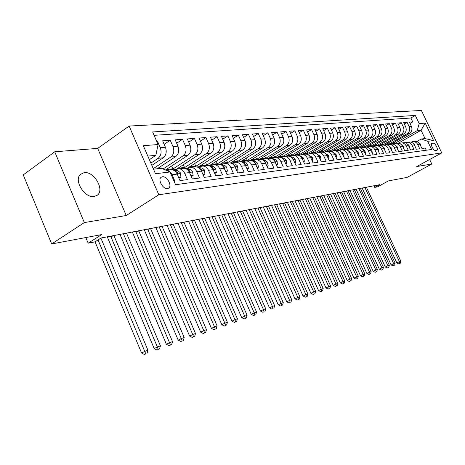 <?xml version="1.0" encoding="UTF-8"?>
<svg xmlns="http://www.w3.org/2000/svg" width="465" height="465" viewBox="0 0 465 465"><rect width="100%" height="100%" fill="white"/><g stroke="black" fill="none" stroke-linecap="round" stroke-linejoin="round"><path stroke-width="0.7" d="M94.238 196.532L97.505 195.079C104.828 189.499 93.854 171.01 84.165 172.631L80.288 174.48C73.563 180.525 84.95 198.497 94.238 196.532M167.534 188.558L168.661 188.127C172.469 185.872 166.981 175.88 162.419 176.758L161.157 177.264C157.466 179.63 163.052 189.528 167.534 188.558M54.725 151.782L23.25 174.875L51.673 243.945L84.328 222.584L126.242 215.522L158.809 194.771L129.142 126.062L97.697 148.387L54.725 151.782L84.328 222.584M158.809 194.771L441.75 152.892L421.395 110.484L129.142 126.062M441.75 152.892L416.733 166.551L431.787 164.017L429.637 159.507M431.787 164.017L407.113 177.398L388.444 180.891L377.58 186.831L374.697 187.395L379.632 184.692L101.138 237.981L95.029 241.841L88.17 243.178L101.736 234.575L51.673 243.945M174.125 181.379L174.921 181.269L172.079 174.735L177.153 174.113C175.415 170.661 173.038 169.254 170.021 169.888L166.575 170.289M177.153 174.113L179.978 180.6L187.436 179.612L184.628 173.189L189.528 172.585C187.814 169.196 185.459 167.813 182.466 168.44L179.176 168.818M189.528 172.585L192.324 178.961L199.531 178.008L196.759 171.695L201.49 171.114C199.799 167.784 197.462 166.424 194.498 167.04L191.359 167.406M201.49 171.114L204.251 177.38L211.215 176.456L208.477 170.254L213.057 169.684C211.383 166.412 209.076 165.081 206.135 165.685L203.135 166.034M213.057 169.684L215.783 175.846L222.52 174.956L219.817 168.853L224.252 168.307C222.596 165.087 220.305 163.779 217.388 164.378L214.528 164.715M224.252 168.307L226.943 174.369L233.465 173.503L230.791 167.505L235.081 166.976C233.447 163.808 231.181 162.518 228.286 163.11L225.554 163.43M235.081 166.976L237.743 172.934L244.055 172.096L241.416 166.191L245.572 165.68C243.956 162.564 241.713 161.297 238.841 161.884L236.232 162.192M245.572 165.68L248.2 171.544L254.32 170.736L251.71 164.924L255.738 164.43C254.14 161.361 251.92 160.117 249.071 160.698L246.578 160.989M255.738 164.43L258.337 170.202L264.265 169.417L261.69 163.697L265.596 163.215C264.015 160.193 261.812 158.972 258.993 159.542L256.604 159.821M265.596 163.215L268.16 168.9L273.908 168.132L271.362 162.5L275.152 162.035C273.589 159.059 271.409 157.856 268.613 158.425L266.329 158.693M275.152 162.035L277.686 167.632L283.266 166.894L280.755 161.343L284.429 160.896C282.883 157.96 280.726 156.781 277.954 157.339L275.768 157.594M284.429 160.896L286.934 166.406L292.351 165.685L289.864 160.222L293.432 159.786C291.904 156.897 289.765 155.729 287.015 156.287L284.929 156.531M293.432 159.786L295.909 165.215L301.169 164.517L298.71 159.135L302.18 158.705C300.669 155.862 298.547 154.711 295.821 155.264L293.822 155.496M302.18 158.705L304.627 164.058L309.737 163.384L307.307 158.077L310.678 157.658C309.184 154.857 307.08 153.723 304.377 154.27L302.465 154.49M310.678 157.658L313.096 162.936L318.066 162.273L315.659 157.042L318.938 156.641C317.456 153.88 315.375 152.764 312.695 153.299L310.864 153.514M318.938 156.641L321.327 161.843L326.157 161.204L323.779 156.042L326.965 155.653C325.506 152.927 323.442 151.828 320.786 152.363L319.031 152.567M326.965 155.653L329.336 160.78L334.033 160.158L331.679 155.072L334.783 154.688C333.335 152.003 331.289 150.922 328.656 151.445L326.976 151.642M334.783 154.688L337.119 159.745L341.694 159.14L339.369 154.124L342.385 153.752C340.95 151.102 338.927 150.038 336.317 150.555L334.707 150.741M342.385 153.752L344.699 158.739L349.151 158.152L346.849 153.2L349.785 152.84C348.366 150.224 346.361 149.172 343.775 149.689L342.228 149.869M349.785 152.84L352.075 157.763L356.411 157.187L354.132 152.305L356.992 151.95C355.591 149.37 353.603 148.335 351.034 148.846L349.558 149.015M356.992 151.95L359.259 156.81L363.479 156.252L361.229 151.427L364.014 151.084C362.624 148.538 360.66 147.521 358.108 148.021L356.696 148.19M364.014 151.084L366.257 155.88L370.373 155.333L368.141 150.579L370.861 150.242C369.483 147.731 367.536 146.725 365.008 147.219L363.653 147.376M370.861 150.242L373.075 154.979L377.086 154.444L374.883 149.747L377.528 149.422C376.168 146.94 374.238 145.946 371.733 146.44L370.431 146.591M377.528 149.422L379.725 154.095L383.637 153.578L381.451 148.94L384.032 148.62C382.689 146.167 380.771 145.19 378.289 145.679L377.039 145.824M384.032 148.62L386.206 153.235L390.019 152.729L387.862 148.149L390.379 147.841C389.048 145.417 387.147 144.452 384.683 144.935L383.491 145.074M390.379 147.841L392.53 152.392L396.25 151.898L394.111 147.376L396.569 147.074C395.25 144.685 393.367 143.732 390.925 144.208L389.78 144.342M396.569 147.074L398.703 151.578L402.33 151.096L400.214 146.626L402.614 146.33C401.307 143.97 399.441 143.028 397.017 143.499L395.924 143.627M402.614 146.33L404.724 150.776L408.27 150.305L406.172 145.894L408.514 145.603C407.218 143.272 405.37 142.337 402.963 142.807L401.917 142.929M408.514 145.603L410.601 149.997L414.065 149.538L411.99 145.173L414.274 144.894C412.996 142.586 411.159 141.668 408.776 142.133L407.77 142.249M414.274 144.894L416.344 149.236L419.726 148.788L417.669 144.476C416.396 142.185 414.571 141.273 412.193 141.738L411.17 142.156M390.565 144.249L409.421 133.484C411.845 131.74 412.507 129.38 411.409 126.399L409.38 122.138L412.757 121.882L410.014 123.463M388.054 144.627L407.148 133.705C409.578 131.955 410.24 129.584 409.142 126.59L407.102 122.312L404.294 123.934M407.102 122.312L403.649 122.574L405.701 126.881C406.805 129.898 406.137 132.287 403.701 134.048L384.706 144.929M378.801 145.568L397.842 134.623C400.301 132.845 400.97 130.427 399.853 127.375L397.778 123.016L401.318 122.748L398.447 124.417M372.651 146.289L391.844 135.216C394.32 133.42 394.994 130.973 393.867 127.881L391.774 123.469L395.395 123.196L392.454 124.911M366.292 147.056L385.7 135.827C388.199 134.001 388.874 131.531 387.734 128.404L385.625 123.934L389.333 123.655L386.322 125.416M359.73 147.876L379.411 136.448C381.928 134.606 382.608 132.101 381.457 128.933L379.318 124.411L383.119 124.126L380.039 125.934M354.388 148.713L352.952 148.73L372.965 137.082C375.499 135.222 376.185 132.688 375.017 129.479L372.86 124.899L376.755 124.608L373.598 126.468M346.129 149.573L366.356 137.739C368.908 135.85 369.599 133.286 368.42 130.037L366.24 125.405L370.233 125.102L367.001 127.015M339.194 150.381L359.579 138.407C362.154 136.495 362.845 133.897 361.654 130.613L359.451 125.916L363.549 125.608L360.23 127.579M332.027 151.241L352.627 139.093C355.225 137.158 355.917 134.53 354.714 131.2L352.493 126.445L356.69 126.125L353.29 128.154M324.669 152.131L345.495 139.796C348.111 137.843 348.808 135.175 347.593 131.804L345.35 126.986L349.657 126.66L346.169 128.747M317.694 152.7L338.177 140.517C340.816 138.541 341.513 135.838 340.287 132.42L338.014 127.538L342.438 127.207L338.863 129.357M310.108 153.543L330.662 141.261C333.318 139.256 334.027 136.524 332.783 133.06L330.487 128.108L335.027 127.765L331.359 129.985M302.18 154.485L322.948 142.023C325.622 139.994 326.331 137.222 325.076 133.711L322.751 128.695L327.418 128.34L323.652 130.636M294.014 155.473L315.014 142.807C317.717 140.75 318.426 137.942 317.153 134.385L314.805 129.299L319.6 128.933L315.729 131.299M285.702 156.438L306.865 143.615C309.585 141.529 310.3 138.68 309.016 135.071L306.638 129.915L311.567 129.543L307.592 131.984M277.157 157.432L298.489 144.441C301.227 142.331 301.948 139.442 300.64 135.78L298.245 130.549L303.308 130.165L299.228 132.688M268.375 158.455L289.869 145.295C292.63 143.15 293.351 140.227 292.032 136.512L289.608 131.206L294.816 130.81L290.619 133.42M259.447 159.437L281 146.167C283.784 143.999 284.504 141.029 283.168 137.262L280.715 131.88L286.08 131.473L281.761 134.17M250.153 160.518L271.868 147.068C274.67 144.871 275.396 141.86 274.048 138.035L271.566 132.572L277.088 132.153L272.641 134.943M240.457 161.704L262.463 147.998C265.288 145.766 266.021 142.714 264.649 138.832L262.138 133.286L267.828 132.856L263.254 135.745M230.39 162.982L252.774 148.957C255.622 146.696 256.355 143.592 254.965 139.651L252.425 134.019L258.29 133.577L253.576 136.571M220.09 164.255L242.788 149.945C245.654 147.649 246.386 144.499 244.985 140.5L242.416 134.78L248.461 134.321L243.608 137.425M209.663 165.453L232.488 150.962C235.377 148.631 236.11 145.435 234.691 141.372L232.093 135.559L238.324 135.088L233.32 138.308M198.939 166.662L221.857 152.008C224.769 149.649 225.508 146.399 224.066 142.267L221.433 136.367L227.867 135.879L222.712 139.227M187.825 167.946L210.889 153.095C213.819 150.695 214.557 147.393 213.098 143.197L210.436 137.198L217.079 136.698L211.755 140.174M176.299 169.301L199.555 154.211C202.513 151.776 203.252 148.428 201.769 144.156L199.072 138.059L205.937 137.541L200.444 141.157M165.453 170.01L187.848 155.368C190.824 152.898 191.563 149.492 190.063 145.15L187.331 138.948L194.422 138.413L188.755 142.174M157.222 168.772L175.741 156.566C178.734 154.055 179.473 150.59 177.956 146.179L175.195 139.866L182.524 139.314L176.665 143.232M151.834 165.371L163.215 157.804C166.232 155.252 166.97 151.73 165.43 147.236L162.634 140.819L170.219 140.244L164.162 144.33M184.628 173.189C182.902 169.777 180.542 168.382 177.543 169.01L174.794 170.556M196.759 171.695C195.05 168.342 192.713 166.976 189.737 167.592L187.011 169.115M208.477 170.254C206.797 166.952 204.478 165.61 201.525 166.226L198.822 167.72M219.817 168.853C218.155 165.61 215.859 164.296 212.929 164.895L210.29 166.348M230.791 167.505C229.146 164.314 226.874 163.017 223.973 163.616L221.445 164.982M241.416 166.191C239.795 163.052 237.539 161.779 234.662 162.372L232.244 163.668M240.94 161.762L243.8 161.71L242.707 162.395M251.17 160.576L253.826 160.553L252.844 161.163M271.362 162.5C269.793 159.512 267.608 158.298 264.8 158.867L262.673 159.966M280.755 161.343C279.198 158.396 277.03 157.205 274.251 157.769L272.211 158.815M289.864 160.222C288.329 157.321 286.178 156.147 283.423 156.705L281.465 157.693M298.71 159.135C297.193 156.275 295.066 155.118 292.328 155.67L290.451 156.606M307.307 158.077C305.807 155.252 303.697 154.118 300.983 154.665L299.175 155.554M315.659 157.042C314.177 154.264 312.085 153.148 309.399 153.683L307.656 154.537M323.779 156.042C322.315 153.305 320.246 152.2 317.578 152.735L315.904 153.543M331.679 155.072C330.226 152.369 328.18 151.282 325.535 151.811L323.919 152.578M339.369 154.124C337.927 151.456 335.899 150.387 333.277 150.91L331.725 151.642M346.849 153.2C345.425 150.573 343.414 149.515 340.816 150.032L339.316 150.73M354.132 152.305C352.726 149.713 350.732 148.666 348.151 149.178L346.71 149.846M361.229 151.427C359.834 148.87 357.858 147.841 355.301 148.347L353.912 148.986M368.141 150.579C366.763 148.05 364.804 147.039 362.27 147.539L360.927 148.143M374.883 149.747C373.517 147.254 371.576 146.254 369.059 146.748L367.763 147.329M381.451 148.94C380.103 146.475 378.179 145.487 375.685 145.981L374.43 146.533M387.862 148.149C386.52 145.714 384.619 144.743 382.143 145.231L380.934 145.76M394.111 147.376C392.786 144.975 390.896 144.016 388.444 144.499L387.275 144.999M400.214 146.626C398.9 144.255 397.029 143.307 394.599 143.784L393.466 144.266M406.172 145.894C404.87 143.546 403.016 142.61 400.603 143.086L399.505 143.546M411.99 145.173C410.7 142.86 408.863 141.935 406.468 142.4L405.404 142.842M433.229 143.208L431.869 143.406C430.003 143.976 433.589 151.044 435.507 150.573L436.838 150.364C438.704 149.806 435.153 142.778 433.229 143.208L431.392 144.231M153.491 169.19L161.471 168.289L170.039 171.986L175.578 184.715L431.607 149.492L427.684 141.296L421.203 139.012L416.797 141.488M170.039 171.986L155.45 173.724L143.325 145.702L158.088 144.522L152.619 131.955L415.309 115.442L419.203 123.574L425.213 123.091L433.607 140.593L427.684 141.296M150.863 163.128L158.083 158.309L163.215 157.804M153.252 168.65L170.783 157.06L175.741 156.566M163.041 168.969L183.053 155.845L187.848 155.368M171.818 169.708L194.916 154.671L199.555 154.211M183.623 168.243L206.402 153.537L210.889 153.095M194.887 166.941L217.51 152.439L221.857 152.008M205.716 165.738L228.274 151.375L232.488 150.962M216.312 164.505L238.708 150.346L242.788 149.945M226.589 163.308L248.816 149.346L252.774 148.957M236.563 162.151L258.621 148.382L262.463 147.998M246.322 160.983L268.136 147.44L271.868 147.068M255.779 159.85L277.378 146.527L281 146.167M264.788 158.873L286.353 145.638L289.869 145.295M273.315 158.054L295.072 144.778L298.489 144.441M281.959 157.048L303.546 143.941L306.865 143.615M290.363 156.071L311.783 143.127L315.014 142.807M298.547 155.118L319.798 142.337L322.948 142.023M306.551 154.165L327.604 141.563L330.662 141.261M314.48 153.159L335.195 140.814L338.177 140.517M322.187 152.189L342.595 140.081L345.495 139.796M329.633 151.282L349.796 139.372L352.627 139.093M336.817 150.445L356.818 138.68L359.579 138.407M343.711 149.695L363.665 138L366.356 137.739M350.534 148.905L370.338 137.344L372.965 137.082M357.201 148.132L376.853 136.698L379.411 136.448M363.7 147.37L383.207 136.071L385.7 135.827M370.128 146.591L389.403 135.46L391.844 135.216M376.371 145.847L395.459 134.862L397.842 134.623M382.381 145.173L401.371 134.275L403.701 134.048M412.757 121.882L410.903 118.005L154.095 135.338M158.083 158.309C161.105 155.74 161.843 152.195 160.297 147.672L157.484 141.209L156.67 141.267M170.219 140.244L172.997 146.597C174.526 151.038 173.782 154.525 170.783 157.06M182.524 139.314L185.268 145.557C186.773 149.928 186.035 153.357 183.053 155.845M194.422 138.413L197.137 144.551C198.619 148.846 197.881 152.218 194.916 154.671M205.937 137.541L208.611 143.58C210.081 147.806 209.343 151.125 206.402 153.537M217.079 136.698L219.724 142.639C221.171 146.795 220.433 150.061 217.51 152.439M227.867 135.879L230.483 141.726C231.913 145.818 231.175 149.032 228.274 151.375M238.324 135.088L240.905 140.843C242.317 144.871 241.585 148.039 238.708 150.346M248.461 134.321L251.013 139.988C252.402 143.952 251.67 147.074 248.816 149.346M258.29 133.577L260.813 139.157C262.184 143.063 261.458 146.138 258.621 148.382M267.828 132.856L270.322 138.349C271.682 142.197 270.95 145.225 268.136 147.44M277.088 132.153L279.552 137.57C280.895 141.36 280.168 144.342 277.378 146.527M286.08 131.473L288.515 136.809C289.84 140.546 289.12 143.487 286.353 145.638M294.816 130.81L297.228 136.071C298.536 139.75 297.815 142.656 295.072 144.778M303.308 130.165L305.691 135.356C306.987 138.983 306.272 141.848 303.546 143.941M311.567 129.543L313.927 134.658C315.206 138.233 314.491 141.058 311.783 143.127M319.6 128.933L321.931 133.978C323.198 137.506 322.483 140.296 319.798 142.337M327.418 128.34L329.726 133.316C330.975 136.797 330.266 139.547 327.604 141.563M335.027 127.765L337.311 132.676C338.543 136.111 337.84 138.826 335.195 140.814M342.438 127.207L344.693 132.048C345.914 135.437 345.216 138.117 342.595 140.081M349.657 126.66L351.889 131.438C353.098 134.786 352.4 137.431 349.796 139.372M356.69 126.125L358.899 130.845C360.096 134.147 359.404 136.762 356.818 138.68M363.549 125.608L365.734 130.27C366.914 133.531 366.228 136.106 363.665 138M370.233 125.102L372.401 129.7C373.569 132.92 372.884 135.472 370.338 137.344M376.755 124.608L378.899 129.154C380.056 132.333 379.376 134.85 376.853 136.698M383.119 124.126L385.241 128.613C386.386 131.758 385.706 134.24 383.207 136.071M389.333 123.655L391.431 128.09C392.565 131.194 391.89 133.653 389.403 135.46M395.395 123.196L397.476 127.579C398.598 130.648 397.924 133.071 395.459 134.862M401.318 122.748L403.376 127.079C404.486 130.107 403.818 132.508 401.371 134.275M426.295 150.224L425.254 148.05L421.953 148.492L419.907 144.202C418.634 141.924 416.82 141.011 414.449 141.476L413.49 141.587M421.203 139.012L425.027 138.582L421.058 130.27L417.204 130.636L419.203 123.574M398.063 143.348L421.058 130.27L425.213 123.091M393.774 143.987L417.204 130.636M85.822 237.551L88.17 243.178M373.947 185.779L374.697 187.395M149.37 159.675L155.845 155.333L147.818 156.089M410.903 118.005L415.309 115.442M394.308 142.11L394.843 143.237L393.367 144.074M394.843 143.237L391.71 143.598M157.484 141.209L156.839 141.651M388.513 142.743L389.06 143.9L387.641 144.714M389.06 143.9L385.851 144.272M382.585 143.394L383.148 144.58L381.875 145.312M383.148 144.58L379.858 144.964M376.516 144.057L377.092 145.278L376.011 145.905M377.092 145.278L373.726 145.667M370.309 144.731L370.901 145.993L369.838 146.609M370.901 145.993L367.443 146.394M363.95 145.429L364.554 146.725L363.432 147.376M364.554 146.725L361.009 147.132M357.434 146.138L358.056 147.475L356.864 148.166M358.056 147.475L354.423 147.893M350.761 146.859L351.401 148.242L350.197 148.945M351.401 148.242L347.669 148.672M343.92 147.603L344.577 149.027L343.368 149.736M344.577 149.027L340.746 149.468M336.904 148.364L337.584 149.829L336.387 150.538M337.584 149.829L333.649 150.282M329.714 149.143L330.417 150.66L329.301 151.317M330.417 150.66L326.372 151.125M322.338 149.939L323.059 151.503L321.902 152.189M323.059 151.503L318.903 151.985M314.77 150.759L315.508 152.375L314.235 153.136M315.508 152.375L311.242 152.869M306.999 151.596L307.76 153.27L306.307 154.142M307.76 153.27L303.372 153.776M299.018 152.456L299.809 154.182L298.234 155.13M299.809 154.182L295.292 154.706M290.823 153.34L291.636 155.124L290.003 156.112M291.636 155.124L286.986 155.659M282.394 154.241L283.237 156.095L281.592 157.089M283.237 156.095L278.454 156.647M273.74 155.171L274.606 157.089L272.949 158.1M274.606 157.089L269.677 157.652M264.829 156.124L265.73 158.112L264.062 159.135M265.73 158.112L260.656 158.693M255.669 157.1L256.599 159.164L255.361 159.925M256.599 159.164L251.367 159.762M246.241 158.106L247.2 160.245L245.997 160.995M247.2 160.245L241.806 160.867M236.528 159.135L237.522 161.361L236.197 162.186M237.522 161.361L231.959 162M226.531 160.198L227.554 162.506L226.211 163.355M227.554 162.506L221.817 163.169M253.844 160.541L255.064 160.001C257.889 159.425 260.104 160.657 261.69 163.697M216.219 161.285L217.283 163.692L215.929 164.552M217.283 163.692L211.36 164.372M243.794 161.715L245.02 161.169C247.874 160.582 250.106 161.837 251.71 164.924M205.594 162.407L206.698 164.912L205.332 165.778M206.698 164.912L200.572 165.616M194.626 163.564L195.777 166.168L194.399 167.051M195.777 166.168L189.447 166.9M183.315 164.75L184.5 167.47L183.256 168.278M184.5 167.47L177.961 168.22M171.631 165.97L172.864 168.807L171.515 169.69M172.864 168.807L166.098 169.585M159.559 167.231L160.088 168.446M158.088 144.522L155.845 155.333M166.086 170.283C168.673 170.318 170.672 171.806 172.079 174.735M425.027 138.582L433.607 140.593M126.242 215.522L97.697 148.387M420.842 146.167L420.331 143.958L418.302 142.232M406.044 142.54L404.951 142.732M366.379 187.226L400.795 261.191L399.389 261.685L399.749 263.417L398.732 263.917L399.749 263.417M364.897 187.511L399.389 261.685L396.848 262.928L362.119 188.04M396.848 262.928L398.732 263.917M400.313 263.219L400.795 261.191M415.303 147.05L414.751 144.644L412.618 142.877M400.173 143.226L399.075 143.435M360.398 188.371L395.134 263.184L393.698 263.69L394.07 265.439L393.041 265.939L394.07 265.439M358.881 188.662L393.698 263.69L391.135 264.945L356.085 189.197M391.135 264.945L393.041 265.939M394.64 265.236L395.134 263.184M409.595 147.806L409.037 145.347L406.805 143.534M394.157 143.923L393.059 144.156M354.284 189.54L389.339 265.23L387.874 265.748L388.252 267.514L387.223 268.014L388.252 267.514M352.732 189.836L387.874 265.748L385.293 267.009L349.913 190.377M385.293 267.009L387.223 268.014M388.839 267.305L389.339 265.23M403.672 148.567L403.196 146.062L400.859 144.214M393.593 144.191L393.21 144.191M387.984 144.65L387.455 144.9M348.029 190.737L383.416 267.317L381.91 267.846L382.306 269.63L381.265 270.136L382.306 269.63M346.442 191.039L381.91 267.846L379.312 269.119L343.6 191.586M379.312 269.119L381.265 270.136M382.904 269.415L383.416 267.317M397.639 149.335L397.209 146.8L394.768 144.911M381.649 145.4L380.701 145.626M341.63 191.964L377.353 269.45L375.813 269.996L376.22 271.798L375.168 272.31L376.22 271.798M340.002 192.272L375.813 269.996L373.192 271.281L337.142 192.818M373.192 271.281L375.168 272.31M376.83 271.577L377.353 269.45M391.46 150.125L391.077 147.55L388.531 145.626M381.166 145.626L380.463 145.626M375.127 146.173L374.36 146.37M335.079 193.219L371.146 271.641L369.57 272.194L369.983 274.019L368.931 274.536L369.983 274.019M333.417 193.533L369.57 272.194L366.926 273.49L330.534 194.085M366.926 273.49L368.931 274.536M370.617 273.792L371.146 271.641M385.125 150.939L384.793 148.323L382.149 146.365M374.72 146.37L373.843 146.37M368.42 146.981L367.867 147.132M328.371 194.498L364.787 273.879L363.171 274.449L363.601 276.291L362.537 276.809L363.601 276.291M326.674 194.823L363.171 274.449L360.515 275.757L323.768 195.381M360.515 275.757L362.537 276.809M364.246 276.059L364.787 273.879M378.632 151.77L378.353 149.114L375.604 147.126M367.059 147.132L368.111 147.132M361.514 147.823L361.206 147.911M321.507 195.812L358.277 276.175L356.62 276.756L357.062 278.616L355.992 279.145L357.062 278.616M319.763 196.149L356.62 276.756L353.941 278.076L316.839 196.707M353.941 278.076L355.992 279.145M357.725 278.384L358.277 276.175M371.971 152.619L372.285 152.584L371.75 149.928L368.89 147.905M361.334 147.911L360.067 147.922M361.073 148.062L360.677 148.062M314.474 197.16L351.604 278.523L349.913 279.122L350.366 281.005L349.285 281.534L350.366 281.005M312.689 197.503L349.913 279.122L347.21 280.453L309.742 198.067M347.21 280.453L349.285 281.534M351.046 280.761L351.604 278.523M365.141 153.496L365.513 153.45L364.978 150.759L362.014 148.701M354.115 148.864L353.557 148.87M307.272 198.538L344.768 280.936L343.031 281.546L343.501 283.447L342.414 283.981L343.501 283.447M305.441 198.886L343.031 281.546L340.31 282.889L302.477 199.456M340.31 282.889L342.414 283.981M344.193 283.202L344.768 280.936M365.205 153.624L365.513 153.45M358.131 154.392L358.562 154.339L358.033 151.613L354.958 149.527M347.256 149.532L345.675 149.573M346.971 149.689L346.251 149.695M299.884 199.95L337.759 283.406L335.974 284.034L336.462 285.952L335.364 286.492L336.462 285.952M298.013 200.31L335.974 284.034L333.236 285.388L295.019 200.88M333.236 285.388L335.364 286.492M337.172 285.702L337.759 283.406M358.201 154.543L358.562 154.339M350.936 155.316L351.424 155.252L350.901 152.485L347.715 150.375M339.932 150.375L338.224 150.433M339.642 150.538L338.735 150.538M339.078 150.643L339.467 150.643M292.316 201.397L330.569 285.94L328.743 286.58L329.243 288.527L328.139 289.073L329.243 288.527M290.393 201.769L328.743 286.58L325.977 287.945L287.382 202.345M325.977 287.945L328.139 289.073M329.97 288.265L330.569 285.94M351.017 155.484L351.424 155.252M343.548 156.257L344.1 156.188L343.583 153.386L340.281 151.241M332.423 151.241L330.586 151.328M332.115 151.41L331.01 151.41M331.382 151.514L331.934 151.514M284.551 202.885L323.192 288.538L321.321 289.195L321.838 291.16L320.722 291.712L321.838 291.16M282.581 203.263L321.321 289.195L318.537 290.579L279.546 203.844M318.537 290.579L320.722 291.712M322.588 290.898L323.192 288.538M343.641 156.455L344.1 156.188M335.957 157.228L336.579 157.153L336.067 154.31L332.644 152.136M324.704 152.131L322.762 152.247M324.384 152.305L323.065 152.305M323.471 152.41L324.204 152.415M276.588 204.408L315.625 291.2L313.701 291.881L314.235 293.868L313.114 294.426L314.235 293.868M274.565 204.798L313.701 291.881L310.899 293.27L271.508 205.379M310.899 293.27L313.114 294.426M315.003 293.595L315.625 291.2M336.061 157.455L336.579 157.153M328.156 158.228L328.848 158.141L328.342 155.258L324.797 153.055M316.77 153.043L314.729 153.194M316.444 153.223L314.881 153.218M315.334 153.334L316.252 153.334M268.415 205.972L307.859 293.938L305.883 294.636L306.435 296.647L305.302 297.205L306.435 296.647M266.34 206.373L305.883 294.636L303.058 296.042L263.26 206.96M303.058 296.042L305.302 297.205M307.22 296.368L307.859 293.938M328.273 158.478L328.848 158.141M320.141 159.257L320.902 159.158L320.408 156.234L316.729 153.996M308.621 153.979L306.511 154.165M308.278 154.165L306.464 154.165M306.958 154.275L308.08 154.281M318.409 155.699L318.2 155.397M260.028 207.576L299.878 296.751L297.85 297.466L298.42 299.501L297.28 300.065L298.42 299.501M257.895 207.989L297.85 297.466L295.002 298.885L254.791 208.582M295.002 298.885L297.28 300.065M299.233 299.21L299.878 296.751M320.269 159.53L320.902 159.158M311.893 160.309L312.736 160.204L312.248 157.234L308.429 154.961M300.239 154.944L298.21 155.13M299.361 155.444L298.914 155.444M299.878 155.13L297.856 155.147M298.332 155.252L299.681 155.252M310.271 156.903L309.661 156.066M251.408 209.227L291.683 299.64L289.602 300.373L290.189 302.43L289.038 303L290.189 302.43M249.223 209.645L289.602 300.373L286.731 301.802L246.095 210.244M286.731 301.802L289.038 303M291.02 302.134L291.683 299.64M312.032 160.617L312.736 160.204M303.407 161.396L304.337 161.279L303.86 158.269L300.559 155.961L299.89 155.961M291.619 155.932L289.678 156.124M290.706 156.449L290.079 156.449M291.247 156.13L289.032 156.164M289.451 156.246L291.038 156.252M301.837 158.048L300.96 156.868M242.561 210.918L283.261 302.605L281.122 303.36L281.726 305.441L280.569 306.022L281.726 305.441M240.312 211.348L281.122 303.36L278.233 304.808L237.167 211.953M278.233 304.808L280.569 306.022M282.586 305.139L283.261 302.605M303.564 161.739L304.337 161.279M294.676 162.512L295.694 162.384L294.903 158.751L293.293 157.315L291.107 156.984M282.749 156.949L280.901 157.153M281.802 157.49L280.982 157.484M282.354 157.153L279.977 157.217M280.285 157.275L282.139 157.28M293.13 159.193L292.043 157.751M233.465 212.662L274.606 305.656L272.403 306.435L273.031 308.539L271.868 309.12L273.031 308.539M231.157 213.104L272.403 306.435L269.491 307.894L227.984 213.708M269.491 307.894L271.868 309.12M273.914 308.225L274.606 305.656M294.851 162.89L295.694 162.384M285.69 163.663L286.795 163.523L286.01 159.838L284.388 158.379L282.057 158.036M273.618 158.001L271.868 158.205M272.635 158.553L271.606 158.548M273.205 158.21L270.677 158.303M270.833 158.333L272.978 158.344M284.156 160.355L283.958 159.6L282.883 158.699M224.118 214.446L265.701 308.795L263.434 309.591L264.085 311.724L262.911 312.311L264.085 311.724M221.741 214.906L263.434 309.591L260.499 311.068L218.55 215.516M260.499 311.068L262.911 312.311M264.992 311.405L265.701 308.795M285.876 164.075L286.795 163.523M276.425 164.848L277.628 164.697L276.855 160.954L275.216 159.466L272.74 159.123M264.201 159.082L262.574 159.292M263.19 159.652L261.935 159.646M263.777 159.292L261.115 159.431L263.545 159.431M274.902 161.529L274.745 160.71L273.478 159.698M214.505 216.289L256.541 312.021L254.21 312.846L254.884 315.003L253.698 315.596L254.884 315.003M212.057 216.754L254.21 312.846L251.251 314.328L208.843 217.37M251.251 314.328L253.698 315.596M255.814 314.671L256.541 312.021M276.629 165.296L277.628 164.697M266.881 166.069L268.189 165.9L267.422 162.099L265.486 160.471L263.132 160.239M254.5 160.204L252.995 160.408M253.454 160.78L251.96 160.774M254.064 160.413L251.28 160.594M265.358 162.733L265.253 161.861L263.795 160.745M204.612 218.184L247.113 315.346L244.712 316.188L245.41 318.374L244.218 318.973L245.41 318.374M202.095 218.66L244.712 316.188L241.736 317.694L198.857 219.282M241.736 317.694L244.218 318.973M246.369 318.037L247.113 315.346M267.108 166.563L268.189 165.9M257.046 167.33L258.459 167.15L257.703 163.285L255.744 161.628L253.227 161.39M244.485 161.361L243.125 161.558M243.422 161.948L241.666 161.936M244.055 161.564L241.143 161.797M255.506 163.953L255.471 163.046L253.832 161.843M194.434 220.131L237.406 318.763L234.93 319.635L235.65 321.85L234.453 322.454L235.65 321.85M191.842 220.625L234.93 319.635L231.93 321.152L188.581 221.247M231.93 321.152L234.453 322.454M236.644 321.501L237.406 318.763M257.285 167.865L258.459 167.15M246.892 168.626L248.426 168.435L247.676 164.505L245.7 162.826L243.009 162.581M234.145 162.552L232.948 162.744M233.07 163.151L231.029 163.134M233.726 162.75L230.884 163M230.419 162.988L233.465 162.907M245.34 165.203L245.386 164.267L243.561 162.982M183.954 222.136L227.402 322.292L224.857 323.187L225.601 325.43L224.392 326.041L225.601 325.43M181.28 222.648L224.857 323.187L221.834 324.715L177.996 223.276M221.834 324.715L224.392 326.041M226.624 325.064L227.402 322.292M247.153 169.214L248.426 168.435M236.418 169.969L238.068 169.76L237.336 165.767L235.342 164.058L232.465 163.802M223.462 163.796L222.456 163.971M222.392 164.389L220.038 164.366M223.072 163.976L220.346 164.226M219.585 164.267L222.793 164.133M234.842 166.482L234.976 165.523L232.977 164.174M173.154 224.2L217.097 325.924L214.47 326.849L215.243 329.115L214.028 329.731L215.243 329.115M170.405 224.729L214.47 326.849L211.424 328.389L167.098 225.362M211.424 328.389L214.028 329.731M216.295 328.743L217.097 325.924M236.702 170.603L238.068 169.76M225.601 171.353L227.385 171.126L226.658 167.069L224.647 165.325L221.578 165.069M212.406 165.087L211.621 165.238M211.36 165.668L208.663 165.639M212.075 165.244L209.477 165.494M208.419 165.587L211.778 165.406M224.002 167.789L224.322 167.743L224.235 166.825L222.061 165.412M162.023 226.333L206.466 329.668L203.757 330.621L204.565 332.923L203.339 333.545L204.565 332.923M159.187 226.874L203.757 330.621L200.694 332.179L155.862 227.513M200.694 332.179L203.339 333.545M205.646 332.533L206.466 329.668M225.909 172.044L227.385 171.126M214.429 172.782L216.347 172.538L215.632 168.411L213.598 166.639L210.331 166.371M200.944 166.435L200.444 166.54M199.967 166.987L196.881 166.958M200.711 166.546L198.253 166.801M196.904 166.958L200.403 166.714M212.79 169.126L213.22 169.103L213.139 168.167L210.79 166.697M150.55 228.524L195.503 333.527L192.708 334.515L193.545 336.846L192.312 337.474L193.545 336.846M147.626 229.088L192.708 334.515L189.621 336.09L144.278 229.727M189.621 336.09L192.312 337.474M194.661 336.445L195.503 333.527M214.76 173.532L216.347 172.538M202.88 174.259L204.937 173.997L204.245 169.795L202.188 167.999L198.7 167.72M189.052 167.853L186.657 168.156M188.191 168.353L184.733 168.324M187.482 168.057L188.645 168.068M201.194 170.492L201.752 170.498L201.671 169.556L199.154 168.034M138.715 230.791L184.192 337.514L181.304 338.532L182.17 340.892L180.926 341.525L182.17 340.892M135.699 231.367L181.304 338.532L178.2 340.124L132.322 232.012M178.2 340.124L180.926 341.525M183.326 340.485L184.192 337.514M203.234 175.073L204.937 173.997M190.935 175.787L193.149 175.508L192.469 171.23L190.394 169.4L186.674 169.109M176.014 169.766L172.242 169.76M191.295 176.613L193.149 175.508M176.834 169.283L174.671 169.551M173.207 169.719L176.485 169.469M189.191 171.887L189.894 171.945L189.819 170.992L187.122 169.423M126.503 233.128L172.509 341.636L169.527 342.682L170.428 345.077L169.173 345.716L170.428 345.077M123.388 233.726L169.527 342.682L166.4 344.292L119.987 234.377M166.4 344.292L169.173 345.716M171.62 344.652L172.509 341.636M178.572 177.374L180.949 177.066L180.286 172.713L177.886 170.736L174.23 170.55M178.938 178.211L180.949 177.066M176.758 173.311L177.624 173.445L177.554 172.474L174.689 170.87M113.89 235.54L160.437 345.884L157.356 346.971L158.292 349.395L157.031 350.04L158.292 349.395M110.67 236.156L157.356 346.971L154.206 348.593L107.252 236.813M154.206 348.593L157.031 350.04M159.524 348.959L160.437 345.884M100.899 238.132L147.957 350.285L144.772 351.406L145.748 353.865L144.476 354.516L145.748 353.865M98.057 239.928L144.772 351.406L141.604 353.04L95.058 241.823M141.604 353.04L144.476 354.516M147.021 353.412L147.957 350.285M407.148 133.705L409.421 133.484M409.142 126.59L411.409 126.399M160.297 147.672L165.43 147.236M172.997 146.597L177.956 146.179M185.268 145.557L190.063 145.15M197.137 144.551L201.769 144.156M208.611 143.58L213.098 143.197M219.724 142.639L224.066 142.267M230.483 141.726L234.691 141.372M240.905 140.843L244.985 140.5M251.013 139.988L254.965 139.651M260.813 139.157L264.649 138.832M270.322 138.349L274.048 138.035M279.552 137.57L283.168 137.262M288.515 136.809L292.032 136.512M297.228 136.071L300.64 135.78M305.691 135.356L309.016 135.071M313.927 134.658L317.153 134.385M321.931 133.978L325.076 133.711M329.726 133.316L332.783 133.06M337.311 132.676L340.287 132.42M344.693 132.048L347.593 131.804M351.889 131.438L354.714 131.2M358.899 130.845L361.654 130.613M365.734 130.27L368.42 130.037M372.401 129.7L375.017 129.479M378.899 129.154L381.457 128.933M385.241 128.613L387.734 128.404M391.431 128.09L393.867 127.881M397.476 127.579L399.853 127.375M403.376 127.079L405.701 126.881M417.669 144.476L419.907 144.202M431.619 143.592L432.049 143.354M419.849 144.08L420.343 144.022M366.467 187.418L364.984 187.703M414.216 144.772L414.763 144.708M360.485 188.569L358.968 188.86M408.456 145.481L409.055 145.406M354.371 189.737L352.819 190.04M402.556 146.208L403.207 146.126M348.116 190.941L346.53 191.243M396.511 146.952L397.22 146.864M341.717 192.167L340.095 192.475M390.321 147.713L391.088 147.614M335.166 193.423L333.51 193.742M383.974 148.492L384.805 148.387M328.464 194.707L326.761 195.033M377.464 149.294L378.365 149.184M321.6 196.027L319.856 196.358M370.797 150.114L371.762 149.992M314.567 197.369L312.782 197.712M363.95 150.951L364.99 150.823M353.109 148.759L353.487 148.713M307.365 198.753L305.534 199.101M356.928 151.817L358.044 151.677M345.861 149.602L346.442 149.538M299.983 200.171L298.106 200.531M349.721 152.706L350.918 152.555M338.421 150.468L339.212 150.375M292.409 201.618L290.491 201.99M342.316 153.613L343.594 153.456M330.784 151.357L331.789 151.241M284.65 203.106L282.679 203.49M334.713 154.549L336.079 154.38M322.931 152.276L324.169 152.131M276.687 204.635L274.664 205.024M326.901 155.508L328.36 155.327M314.863 153.218L316.34 153.043M324.849 153.09L325.14 153.055M268.514 206.204L266.439 206.6M318.868 156.496L320.42 156.304M306.749 154.159L308.301 153.979M316.793 154.043L317.171 153.996M260.127 207.809L257.994 208.221M310.608 157.513L312.265 157.31M298.437 155.13L300.035 154.944M308.516 155.019L308.981 154.967M251.513 209.465L249.321 209.884M302.111 158.559L303.872 158.338M289.893 156.124L291.532 155.932M299.995 156.031L300.559 155.961M242.666 211.162L240.417 211.592M293.363 159.635L295.234 159.402M281.098 157.147L282.737 156.961M291.224 157.065L291.892 156.984M233.57 212.9L231.256 213.348M284.359 160.739L286.347 160.495M272.048 158.205L273.56 158.03M282.197 158.135L282.976 158.042M224.223 214.696L221.846 215.15M275.082 161.878L277.198 161.622M262.737 159.292L264.103 159.129M261.272 159.46L261.597 159.419M272.903 159.233L273.786 159.129M214.609 216.539L212.162 217.01M265.521 163.058L267.764 162.779M253.14 160.408L254.361 160.262M251.373 160.611L251.966 160.541M263.318 160.367L264.329 160.251M204.722 218.434L202.205 218.916M264.945 162.053L265.253 161.861M255.669 164.267L258.046 163.976M243.247 161.558L244.311 161.436M241.161 161.803L242.038 161.698M253.437 161.535L254.576 161.402M194.539 220.387L191.952 220.887M255.099 163.273L255.471 163.046M245.497 165.517L248.025 165.209M233.052 162.75L233.947 162.645M230.628 163.029L231.808 162.89M243.247 162.744L244.52 162.593M184.059 222.398L181.391 222.909M244.945 164.534L245.386 164.267M235.005 166.807L237.691 166.476M222.537 163.971L223.252 163.889M219.747 164.296L221.253 164.122M232.733 163.988L234.145 163.82M173.265 224.467L170.516 224.996M234.47 165.842L234.976 165.523M224.171 168.138L227.019 167.789M211.68 165.238L212.203 165.174M208.512 165.604L210.354 165.389M221.875 165.273L223.444 165.087M162.134 226.6L159.303 227.147M223.648 167.191L224.235 166.825M212.982 169.516L215.998 169.144M200.473 166.546L200.793 166.505M196.928 166.958L199.107 166.703M210.657 166.598L212.389 166.394M150.666 228.797L147.742 229.361M212.476 168.586L213.139 168.167M201.415 170.94L204.612 170.545M199.067 167.97L200.967 167.743M138.832 231.07L135.815 231.646M200.927 170.033L201.671 169.556M189.453 172.41L192.841 171.992M173.143 169.725L175.468 169.458M187.075 169.388L189.156 169.144M126.614 233.413L123.504 234.011M188.982 171.527L189.819 170.992M177.072 173.933L180.664 173.492M174.671 170.858L176.944 170.585M114.006 235.831L110.786 236.447M176.619 173.079L177.554 172.474M100.975 238.33L100.423 238.435M96.249 195.922L97.505 195.079"/></g></svg>
